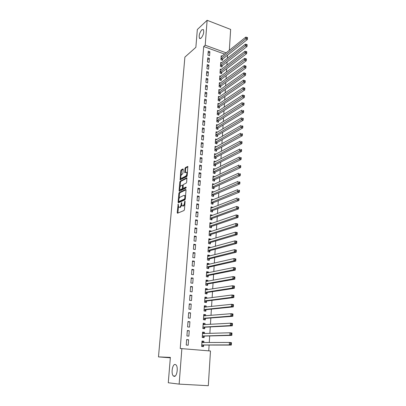 <?xml version="1.0" encoding="UTF-8"?>
<svg xmlns="http://www.w3.org/2000/svg" width="406" height="406" viewBox="0 0 406 406"><rect width="100%" height="100%" fill="white"/><g stroke="black" fill="none" stroke-linecap="round" stroke-linejoin="round"><path stroke-width="0.61" d="M178.173 204.04L177.209 212.632L177.498 213.236L184.009 210.521L184.441 209.597L185.106 201.472L184.887 201.051L184.502 202.746C184.309 204.254 183.852 205.238 183.126 205.695L181.964 205.801L181.629 202.589L181.112 204.238C180.919 205.735 180.472 206.705 179.762 207.151L178.63 207.258L178.173 204.04M201.107 38.144C203.442 35.068 204.198 32.211 203.386 29.567L201.772 29.816C199.458 32.911 198.707 35.758 199.524 38.362L201.107 38.144M174.174 376.372C176.915 376.976 178.493 367.029 176.006 364.892L175.123 364.446C172.398 363.979 170.865 373.769 173.342 375.936L174.174 376.372M183.243 169.454L182.949 168.926L181.167 169.901L180.756 170.814L180.132 179.853L186.775 176.539L187.202 175.61L187.816 166.404L185.395 167.587L184.974 168.51L184.766 172.702L186.613 172.23C187.1 173.636 186.811 174.92 185.74 176.087L181.492 178.3L180.969 178.224C180.492 176.838 180.777 175.57 181.822 174.413L182.522 174.037L182.939 173.123L183.243 169.454M224.609 54.11L203.705 46.523L180.234 348.51L210.486 350.997L208.308 385.7L179.137 384.117L181.878 348.531M203.705 46.523L205.208 45.213L207.126 20.3L230.649 29.43L229.339 50.314M179.137 384.117L168.277 382.756L170.363 357.397L158.482 356.894L184.892 57.114L195.865 47.324L197.331 29.521L207.126 20.3M179.249 192.551L178.833 193.459L178.092 202.198L178.381 202.782L184.877 199.869L185.309 198.94L186.034 190.018L185.725 189.445L179.249 192.551L179.949 192.708L179.533 193.616L179.122 198.478M179.894 189.363L179.767 190.856L179.071 190.698L179.802 182.066L180.213 181.157L186.674 177.838M179.071 190.698L179.361 191.262L185.943 188.074L186.029 187.029L183.263 188.374L183.964 188.536L183.065 188.338L183.172 185.324L183.593 184.405L186.247 183.081L186.674 182.152L186.877 177.869M158.482 356.894L170.332 357.813M209.384 58.403L207.745 57.825L207.441 61.874L209.085 62.448L209.384 58.403L207.588 59.885M221.696 62.763L220.727 62.417L220.458 66.432L222.062 66.99L222.133 65.909M208.379 71.958L206.725 71.395L206.421 75.506L208.08 76.064L208.379 71.958L206.578 73.379M220.854 76.216L219.824 75.861L219.55 79.936L221.168 80.484L221.24 79.383M207.364 85.727L205.695 85.179L205.38 89.356L207.055 89.899L207.364 85.727L205.553 87.087M220.006 89.878L218.905 89.518L218.626 93.654L220.26 94.182L220.331 93.065M206.329 99.714L204.644 99.181L204.33 103.428L206.015 103.951L206.329 99.714L204.507 101.013M219.154 103.753L217.971 103.383L217.687 107.585L219.336 108.097L219.413 106.966M205.279 113.924L203.579 113.411L203.259 117.725L204.959 118.232L205.279 113.924L203.452 115.157M218.291 117.852L217.027 117.471L216.738 121.739L218.398 122.236L218.474 121.084M204.213 128.362L202.498 127.87L202.168 132.255L203.888 132.742L204.213 128.362L202.376 129.529M217.428 132.178L216.063 131.783L215.769 136.122L217.449 136.599L217.525 135.426M203.127 143.039L201.396 142.562L201.061 147.018L202.797 147.49L203.127 143.039L201.28 144.13M216.565 146.733L215.084 146.327L214.789 150.733L216.479 151.194L216.56 150.002M202.026 157.954L200.28 157.498L199.94 162.03L201.691 162.476L202.026 157.954L200.168 158.974M215.708 161.527L214.094 161.106L213.789 165.587L215.495 166.024L215.576 164.816M200.904 173.118L199.143 172.682L198.798 177.285L200.564 177.716L200.904 173.118L199.036 174.062M214.794 176.59L213.084 176.123L212.774 180.68L214.5 181.096L214.581 179.868M199.762 188.531L197.986 188.115L197.636 192.799L199.417 193.205L199.762 188.531L197.889 189.399M213.779 191.952L212.054 191.393L211.744 196.022L213.48 196.418L213.566 195.169M198.605 204.203L196.808 203.812L196.453 208.572L198.255 208.958L198.605 204.203L196.722 204.994M212.744 207.573L212.759 207.299L211.013 206.913L210.694 211.622L212.45 211.998L212.536 210.724M197.428 220.143L195.616 219.778L195.25 224.619L197.067 224.98L197.428 220.143L195.535 220.849M211.688 223.452L211.719 223.056L209.953 222.696L209.628 227.482L211.399 227.837L211.485 226.543M196.23 236.358L194.398 236.013L194.027 240.936L195.865 241.276L196.23 236.358L194.327 236.972M210.618 239.606L210.653 239.083L208.872 238.743L208.547 243.61L210.333 243.94L210.42 242.626M195.007 252.852L193.16 252.527L192.784 257.541L194.641 257.851L195.007 252.852L193.099 253.374M209.532 256.034L209.572 255.379L207.776 255.064L207.441 260.018L209.247 260.322L209.334 258.987M193.769 269.63L191.901 269.33L191.52 274.431L193.393 274.72L193.769 269.63L191.85 270.061M208.42 272.751L208.476 271.959L206.659 271.67L206.319 276.704L208.141 276.988L208.232 275.628M192.505 286.702L190.622 286.433L190.231 291.62L192.124 291.884L192.505 286.702L190.576 287.042M207.293 289.752L207.359 288.823L205.522 288.559L205.177 293.685L207.019 293.939L207.111 292.553M191.221 304.079L189.318 303.835L188.922 309.118L190.83 309.352L191.221 304.079L189.282 304.317M206.146 307.058L206.218 305.982L204.365 305.748L204.015 310.96L205.872 311.189L205.969 309.783M189.917 321.765L187.993 321.552L187.587 326.926L189.516 327.129L189.917 321.765L187.968 321.897M204.979 324.673L205.06 323.445L203.193 323.237L202.833 328.545L204.71 328.743L204.807 327.312M188.582 339.766L186.643 339.583L186.232 345.059L188.181 345.232L188.582 339.766L186.623 339.797M203.792 342.598L203.883 341.218L201.995 341.035L201.63 346.44L203.528 346.607L203.624 345.151M208.75 350.845L209.115 345.044M209.273 342.568L209.694 335.94M209.856 333.422L210.267 326.916M210.43 324.353L210.836 317.979M211.003 315.371L211.399 309.118M211.567 306.469L211.957 300.333M212.13 297.644L212.511 291.63M212.688 288.899L213.059 282.997M213.236 280.231L213.607 274.446M213.784 271.634L214.145 265.966M214.322 263.118L214.678 257.561M214.86 254.674L215.205 249.228M215.393 246.305L215.733 240.966M215.921 238.007L216.256 232.775M216.444 229.781L216.768 224.65M216.961 221.625L217.281 216.601M217.479 213.541L217.789 208.613M217.986 205.522L218.291 200.696M218.494 197.57L218.793 192.845M218.991 189.688L219.286 185.06M219.489 181.868L219.778 177.336M219.981 174.118L220.265 169.683M220.473 166.43L220.747 162.085M220.955 158.807L221.224 154.554M221.437 151.245L221.701 147.084M221.915 143.744L222.173 139.674M222.386 136.309L222.64 132.32M222.853 128.93L223.102 125.033M223.32 121.612L223.564 117.801M223.782 114.355L224.021 110.625M224.239 107.154L224.472 103.505M224.696 100.013L224.919 96.445M225.142 92.928L225.366 89.442M225.589 85.899L225.807 82.489M226.035 78.926L226.249 75.597M226.477 72.004L226.68 68.756M226.908 65.143L227.111 61.966M227.345 58.332L227.543 55.231M204.391 333.595L204.477 332.291L202.594 332.098L202.234 337.452L204.122 337.635L204.218 336.193M189.252 330.723L187.318 330.525L186.912 335.95L188.851 336.143L189.252 330.723L187.298 330.809M205.568 315.827L205.644 314.675L203.782 314.452L203.426 319.715L205.294 319.928L205.39 318.507M190.571 312.879L188.658 312.656L188.257 317.979L190.181 318.202L190.571 312.879L188.628 313.067M206.725 298.369L206.791 297.365L204.949 297.116L204.599 302.287L206.451 302.526L206.542 301.13M191.865 295.35L189.972 295.096L189.582 300.328L191.48 300.577L191.865 295.35L189.932 295.639M207.862 281.216L207.918 280.353L206.091 280.079L205.751 285.159L207.583 285.428L207.674 284.053M193.139 278.125L191.267 277.846L190.881 282.987L192.759 283.261L193.139 278.125L191.216 278.516M208.978 264.357L209.029 263.631L207.217 263.332L206.882 268.325L208.694 268.62L208.785 267.27M194.393 261.2L192.535 260.896L192.155 265.95L194.017 266.25L194.393 261.2L192.474 261.682M210.08 247.787L210.115 247.198L208.324 246.873L207.994 251.781L209.79 252.096L209.882 250.771M195.621 244.569L193.784 244.234L193.408 249.203L195.256 249.528L195.621 244.569L193.713 245.143M211.156 231.496L211.186 231.034L209.415 230.684L209.09 235.516L210.866 235.856L210.953 234.551M196.829 228.218L195.007 227.857L194.641 232.745L196.468 233.095L196.829 228.218L194.931 228.877M212.221 215.479L212.242 215.144L210.486 214.774L210.166 219.519L211.927 219.885L212.013 218.601M198.016 212.14L196.215 211.759L195.854 216.56L197.666 216.936L198.016 212.14L196.128 212.886M213.262 199.732L211.536 199.123L211.221 203.792L212.967 204.177L213.054 202.914M199.189 196.337L197.402 195.931L197.047 200.655L198.838 201.051L199.189 196.337L197.306 197.164M214.292 184.238L212.571 183.725L212.262 188.318L213.992 188.729L214.074 187.486M200.336 180.792L198.564 180.365L198.219 185.009L199.996 185.425L200.336 180.792L198.468 181.7M215.281 169.013L213.586 168.586L213.287 173.103L214.997 173.529L215.078 172.311M201.467 165.506L199.711 165.059L199.371 169.627L201.127 170.063L201.467 165.506L199.605 166.485M216.134 154.102L214.591 153.686L214.292 158.132L215.992 158.579L216.068 157.381M202.579 150.464L200.838 150.002L200.503 154.493L202.244 154.95L202.579 150.464L200.726 151.524M216.997 139.425L215.576 139.025L215.281 143.399L216.966 143.866L217.043 142.689M203.67 135.67L201.949 135.188L201.62 139.603L203.345 140.085L203.67 135.67L201.828 136.802M217.86 124.987L216.545 124.601L216.256 128.905L217.926 129.387L218.002 128.23M204.746 121.115L203.041 120.612L202.716 124.957L204.426 125.459L204.746 121.115L202.914 122.313M218.722 110.777L217.499 110.402L217.215 114.634L218.87 115.142L218.946 113.995M205.806 106.788L204.116 106.27L203.797 110.549L205.492 111.061L205.806 106.788L203.979 108.057M219.58 96.79L218.438 96.425L218.159 100.592L219.798 101.114L219.874 99.988M206.847 92.69L205.172 92.152L204.857 96.364L206.537 96.897L206.847 92.69L205.035 94.019M220.433 83.022L219.367 82.662L219.088 86.767L220.717 87.305L220.788 86.199M207.877 78.815L206.212 78.262L205.903 82.403L207.567 82.956L207.877 78.815L206.065 80.205M221.275 69.462L220.275 69.116L220.006 73.156L221.615 73.709L221.686 72.618M208.887 65.153L207.238 64.584L206.933 68.665L208.582 69.228L208.887 65.153L207.085 66.604M222.118 56.114L221.174 55.774L220.905 59.753L222.503 60.327L222.574 59.251M209.877 51.704L208.248 51.115L207.943 55.135L209.582 55.718L209.877 51.704L208.09 53.216M226.172 52.856L205.208 45.213M203.883 341.218L201.98 341.233M204.477 332.291L202.579 332.357M205.06 323.445L203.167 323.562M205.644 314.675L203.756 314.838M206.218 305.982L204.335 306.195M206.791 297.365L204.913 297.623M207.359 288.823L205.487 289.123M207.918 280.353L206.05 280.698M208.476 271.959L206.613 272.35M209.029 263.631L207.172 264.067M209.572 255.379L207.72 255.856M210.115 247.198L208.268 247.711M210.653 239.083L208.811 239.641M211.186 231.034L209.349 231.633M211.719 223.056L209.882 223.696L210.547 223.848M212.242 215.144L210.415 215.819L210.978 215.936M212.759 207.299L210.978 207.994M213.277 199.513L211.531 200.239M213.789 191.794L212.074 192.54M214.297 184.141L212.612 184.908M214.799 176.549L213.145 177.341M181.69 205.223L180.467 207.304L179.934 207.537M182.675 205.954L183.294 206.086L182.675 205.954M184.862 204.467L183.294 206.086M178.412 206.867L177.914 213.064M186.034 189.795L179.949 192.708M185.44 197.352L184.948 197.24L184.608 195.489L183.974 195.367L180.086 197.174C179.381 197.636 178.939 198.605 178.747 200.077L178.792 202.599M178.858 201.564L179.564 201.716L178.858 201.564L184.563 198.986L184.948 197.24M185.283 199.138L179.564 201.716M185.542 196.057L184.715 195.509M180.107 186.796L180.492 182.228L179.802 182.066M186.983 178.209L180.909 181.32L180.492 182.228M183.964 188.536L186.242 187.43M180.883 185.755C179.828 186.907 179.543 188.191 180.041 189.607L182.04 188.973L182.461 188.054L182.568 185.05L180.883 185.755M180.513 189.714L181.249 189.856L180.553 189.693M183.136 188.389L182.741 189.13L181.249 189.856M181.431 178.33L182.187 178.467L181.492 178.3M187.237 175.179L186.44 176.255L182.187 178.467M187.445 172.616L186.841 172.286M187.917 166.759L186.09 167.759L185.669 168.683L185.364 172.525M180.848 178.031L180.721 179.68M183.248 169.312L181.858 170.073L181.446 170.982L181.071 175.417M201.65 346.151L202.371 346.151L203.853 345.034L231.303 345.08L229.309 344.892L229.441 342.456L201.899 342.491M201.655 346.09L202.371 346.151M201.955 341.608L202.67 341.674L203.71 342.598M201.731 344.978L229.309 344.892L230.598 344.217L231.4 344.293L231.45 343.319L230.649 343.243L230.598 344.217M230.649 343.243L229.441 342.456L231.435 342.649L231.45 343.319M231.4 344.293L231.303 345.08M202.249 337.229L202.964 337.213L204.446 336.067L231.816 335.392L229.832 335.189L229.958 332.778L202.498 333.539M202.254 337.147L202.964 337.213M202.553 332.702L203.264 332.773L204.228 333.6M202.335 336.006L229.832 335.189L231.115 334.508L231.907 334.595L231.958 333.625L231.166 333.544L231.115 334.508M231.166 333.544L229.958 332.778L231.943 332.986L231.958 333.625M231.907 334.595L231.816 335.392M202.843 328.388L203.558 328.358L205.035 327.18L232.318 325.805L230.344 325.582L230.471 323.196L203.096 324.663M202.853 328.281L203.558 328.358M203.147 323.876L204.741 324.683M202.929 327.109L230.344 325.582L231.623 324.896L232.415 324.988L232.465 324.034L231.674 323.942L231.623 324.896M231.674 323.942L230.471 323.196L232.445 323.42L232.465 324.034M232.415 324.988L232.318 325.805M203.436 319.623L204.147 319.573L205.619 318.375L232.821 316.304L230.857 316.066L230.984 313.701L203.685 315.868M203.442 319.492L204.147 319.573M203.736 315.127L205.253 315.853M203.523 318.294L230.857 316.066L232.125 315.376L232.912 315.472L232.963 314.528L232.176 314.432L232.125 315.376M232.176 314.432L230.984 313.701L232.942 313.945L232.963 314.528M232.912 315.472L232.821 316.304M204.02 310.94L204.731 310.869L206.197 309.646L233.313 306.895L231.359 306.642L231.486 304.297L204.274 307.149M204.03 310.783L204.731 310.869M204.32 306.454L205.756 307.103M204.111 309.55L231.359 306.642L232.628 305.946L233.409 306.048L233.46 305.109L232.674 305.007L232.628 305.946M232.674 305.007L231.486 304.297L233.435 304.556L233.46 305.109M233.409 306.048L233.313 306.895M204.761 302.308L206.771 300.988L233.805 297.573L231.862 297.304L231.983 294.984L204.852 298.506M204.609 302.15L205.304 302.242M204.898 297.857L206.253 298.43M204.695 300.887L231.862 297.304L233.12 296.603L233.897 296.715L233.947 295.786L233.171 295.675L233.12 296.603M233.171 295.675L231.983 294.984L233.927 295.253L233.947 295.786M233.897 296.715L233.805 297.573M205.537 293.736L207.334 292.411L234.292 288.336L232.354 288.052L232.481 285.753L205.431 289.94M205.182 293.589L205.878 293.685M205.472 289.336L206.75 289.843M205.274 292.3L232.354 288.052L233.612 287.352L234.384 287.463L234.435 286.545L233.658 286.428L233.612 287.352M233.658 286.428L232.481 285.753L234.409 286.042L234.435 286.545M234.384 287.463L234.292 288.336M206.268 285.235L207.897 283.906L234.769 279.191L232.846 278.892L232.968 276.613L205.999 281.444M205.756 285.103L206.446 285.205M206.04 280.886L207.238 281.328M205.842 283.784L232.846 278.892L234.095 278.181L234.866 278.303L234.917 277.389L234.145 277.268L234.095 278.181M234.145 277.268L232.968 276.613L234.891 276.912L234.917 277.389M234.866 278.303L234.769 279.191M206.958 276.806L208.456 275.471L235.247 270.127L233.333 269.812L233.455 267.554L206.568 273.025M206.319 276.689L207.009 276.796M206.603 272.507L207.725 272.893M206.41 275.344L233.333 269.812L234.577 269.102L235.343 269.224L235.394 268.325L234.627 268.193L234.577 269.102M234.627 268.193L233.455 267.554L235.368 267.874L235.394 268.325M235.343 269.224L235.247 270.127M207.161 264.204L208.207 264.534M207.583 268.437L209.009 267.112L235.719 261.144L233.815 260.814L233.937 258.581L207.126 264.676M206.974 266.975L233.815 260.814L235.054 260.099L235.815 260.231L235.866 259.338L235.099 259.206L235.054 260.099M235.099 259.206L233.937 258.581L235.835 258.911L235.866 259.338M235.815 260.231L235.719 261.144M207.715 255.968L208.684 256.252M208.171 260.139L209.557 258.825L236.19 252.248L234.292 251.903L234.409 249.69L207.684 256.399M207.532 258.678L234.292 251.903L235.526 251.187L236.287 251.324L236.333 250.436L235.571 250.299L235.526 251.187M235.571 250.299L234.409 249.69L236.302 250.035L236.333 250.436M236.287 251.324L236.19 252.248M208.263 247.802L209.156 248.041M208.75 251.913L210.105 250.609L236.652 243.433L234.764 243.072L234.881 240.88L208.237 248.193M208.085 250.451L234.764 243.072L235.993 242.352L236.749 242.494L236.794 241.616L236.043 241.474L235.993 242.352M236.043 241.474L234.881 240.88L236.769 241.24L236.794 241.616M236.749 242.494L236.652 243.433M208.806 239.707L209.623 239.905M209.318 243.757L210.643 242.458L237.109 234.693L235.236 234.323L235.353 232.151L208.785 240.058M208.633 242.296L235.236 234.323L236.459 233.597L237.211 233.749L237.256 232.877L236.505 232.729L236.459 233.597M236.505 232.729L235.353 232.151L237.226 232.521L237.256 232.877M237.211 233.749L237.109 234.693M209.349 231.679L210.09 231.841M209.887 235.668L211.176 234.379L237.566 226.04L235.698 225.655L235.815 223.498L209.329 231.988M209.176 234.211L235.698 225.655L236.916 224.924L237.667 225.076L237.708 224.213L236.962 224.061L236.916 224.924M236.962 224.061L235.815 223.498L237.677 223.889L237.708 224.213M237.667 225.076L237.566 226.04M210.445 227.644L211.709 226.365L238.017 217.459L236.16 217.063L236.272 214.926L209.866 223.985M209.714 226.188L236.16 217.063L237.373 216.327L238.114 216.489L238.16 215.632L237.419 215.474L237.373 216.327M237.419 215.474L236.272 214.926L238.129 215.327L238.16 215.632M238.114 216.489L238.017 217.459M211.003 219.692L212.231 218.423L238.464 208.958L236.617 208.547L236.728 206.431L210.399 216.053M210.252 218.235L236.617 208.547L237.825 207.811L238.566 207.973L238.606 207.126L237.87 206.964L237.825 207.811M237.87 206.964L236.728 206.431L238.606 207.126M238.566 207.973L238.464 208.958M210.937 207.989L211.414 208.09M211.551 211.805L212.754 210.541L238.906 200.534L237.068 200.107L237.18 198.011L210.927 208.182M210.78 210.349L238.271 199.366L239.007 199.539L239.053 198.701L238.317 198.529L238.271 199.366M238.317 198.529L239.053 198.701M239.007 199.539L238.906 200.534M211.46 200.224L211.856 200.31M212.094 203.985L213.272 202.726L239.347 192.18L237.515 191.749L237.627 189.668L211.45 200.376M211.308 202.528L238.713 191.003L239.449 191.175L239.489 190.343L238.758 190.17L238.713 191.003M238.758 190.17L239.489 190.343M239.449 191.175L239.347 192.18M211.978 192.52L212.302 192.596M212.632 196.225L213.784 194.976L239.784 183.908L237.962 183.456L238.073 181.396L211.973 192.642M211.83 194.773L239.154 182.71L239.885 182.888L239.926 182.066L239.195 181.883L239.154 182.71M239.195 181.883L239.926 182.066M239.885 182.888L239.784 183.908M212.495 184.882L212.749 184.943M213.165 188.531L214.292 187.293L240.215 175.702L238.403 175.24L238.51 173.2L212.485 184.963M212.343 187.08L239.591 174.494L240.316 174.676L240.357 173.859L239.631 173.672L239.591 174.494M239.631 173.672L240.357 173.859M240.316 174.676L240.215 175.702M213.688 180.903L214.799 179.67L240.641 167.571L238.835 167.099L238.946 165.075L213.201 177.351M212.861 179.447L240.022 166.343L240.743 166.536L240.783 165.724L240.063 165.536L240.022 166.343M240.063 165.536L240.783 165.724M240.743 166.536L240.641 167.571M214.211 173.332L215.297 172.108L241.068 159.507L239.271 159.025L239.378 157.02L213.505 169.799M213.368 171.88L240.448 158.269L241.169 158.462L241.21 157.66L240.489 157.467L240.448 158.269M240.489 157.467L241.21 157.66M241.169 158.462L241.068 159.507M214.728 165.826L215.794 164.608L241.484 151.519L239.697 151.027L239.804 149.038L214.013 162.314M213.871 164.374L240.87 150.266L241.585 150.464L241.631 149.667L240.915 149.469L240.87 150.266M240.915 149.469L241.631 149.667M241.585 150.464L241.484 151.519M215.241 158.381L216.286 157.173L241.9 143.597L240.124 143.095L240.23 141.121L214.51 154.884M214.373 156.929L241.291 142.328L242.006 142.531L242.047 141.745L241.331 141.542L241.291 142.328M241.331 141.542L242.047 141.745M242.006 142.531L241.9 143.597M215.748 150.996L216.774 149.794L242.316 135.746L240.545 135.228L240.651 133.275L215.007 147.515M214.87 149.545L241.707 134.462L242.418 134.67L242.458 133.889L241.753 133.681L241.707 134.462M241.753 133.681L242.458 133.889M242.418 134.67L242.316 135.746M216.251 143.668L217.261 142.47L242.727 127.961L240.961 127.433L241.068 125.495L215.495 140.202M215.363 142.217L242.123 126.667L242.829 126.88L242.869 126.104L242.164 125.89L242.123 126.667M242.164 125.89L242.869 126.104M242.829 126.88L242.727 127.961M216.753 136.401L217.738 135.208L243.133 120.242L241.377 119.704L241.479 117.781L215.982 132.95M215.85 134.949L242.529 118.933L243.235 119.151L243.275 118.379L242.57 118.166L242.529 118.933M242.57 118.166L243.275 118.379M243.235 119.151L243.133 120.242M217.246 129.189L218.215 128.007L243.534 112.589L241.788 112.041L241.89 110.133L216.469 125.758M216.337 127.738L242.935 111.269L243.636 111.488L243.676 110.726L242.976 110.503L242.935 111.269M242.976 110.503L243.676 110.726M243.636 111.488L243.534 112.589M217.733 122.039L218.687 120.861L243.93 105.002L242.194 104.444L242.296 102.556L216.946 118.623M216.814 120.587L243.341 103.667L244.036 103.89L244.077 103.134L243.382 102.911L243.341 103.667M243.382 102.911L244.077 103.134M244.036 103.89L243.93 105.002M218.22 114.944L219.159 113.771L244.326 97.476L242.6 96.907L242.697 95.034L217.423 111.538M217.291 113.492L243.737 96.131L244.432 96.359L244.473 95.613L243.778 95.38L243.737 96.131M242.697 95.034L243.778 95.38M244.432 96.359L244.326 97.476M218.702 107.9L219.626 106.737L244.722 90.015L242.996 89.437L243.098 87.579L217.895 104.515M217.768 106.453L244.133 88.66L244.823 88.894L244.864 88.148L244.173 87.914L244.133 88.66M243.098 87.579L244.173 87.914M244.823 88.894L244.722 90.015M219.179 100.916L220.088 99.759L245.107 82.621L243.397 82.032L243.493 80.19L218.362 97.547M218.235 99.465L244.529 81.251L245.214 81.484L245.254 80.748L244.564 80.51L244.529 81.251M243.493 80.19L244.564 80.51M245.214 81.484L245.107 82.621M219.651 93.984L220.544 92.832L245.493 75.283L243.788 74.684L243.889 72.857L218.829 90.629M218.702 92.538L244.914 73.902L245.6 74.141L245.64 73.41L244.955 73.171L244.914 73.902M243.889 72.857L244.955 73.171M245.6 74.141L245.493 75.283M220.118 87.107L221.001 85.96L245.879 68.005L244.179 67.401L244.275 65.589L219.291 83.768M219.164 85.661L245.3 66.614L245.98 66.858L246.021 66.132L245.341 65.889L245.3 66.614M244.275 65.589L245.341 65.889M245.98 66.858L245.879 68.005M220.585 80.286L221.448 79.145L246.259 60.793L244.564 60.174L244.661 58.378L219.747 76.957M219.621 78.835L244.564 60.174L245.686 59.388L246.361 59.636L246.401 58.916L245.721 58.672L245.686 59.388M244.661 58.378L245.721 58.672M246.361 59.636L246.259 60.793M221.047 73.516L221.899 72.38L246.635 53.638L244.95 53.013L245.046 51.232L220.204 70.202M220.077 72.065L244.95 53.013L246.066 52.222L246.736 52.475L246.777 51.76L246.102 51.511L246.066 52.222M245.046 51.232L246.102 51.511M246.736 52.475L246.635 53.638M221.503 66.797L222.341 65.665L247.005 46.538L245.331 45.908L245.427 44.137L220.656 63.498M220.529 65.346L245.331 45.908L246.442 45.117L247.112 45.37L247.147 44.66L246.478 44.406L246.442 45.117M245.427 44.137L246.478 44.406M247.112 45.37L247.005 46.538M221.955 60.129L222.782 59.002L247.376 39.499L245.711 38.859L245.803 37.108L221.103 56.845M220.976 58.677L245.711 38.859L246.812 38.068L247.482 38.321L247.518 37.621L246.853 37.362L246.812 38.068M245.803 37.108L246.853 37.362M247.482 38.321L247.376 39.499M178.351 204.776L177.884 204.675M185.075 201.807L184.588 201.701M181.68 203.304L181.198 203.203M180.467 207.304L179.762 207.151M181.604 204.345L181.112 204.238M183.842 205.847L183.126 205.695M184.989 202.853L184.502 202.746M177.914 212.78L177.209 212.632M178.792 202.35L178.092 202.198M179.533 193.616L178.833 193.459M185.273 199.143L184.563 198.986M185.349 198.448L184.862 198.341M180.909 181.32L180.213 181.157M182.741 189.13L182.04 188.973M182.984 188.176L182.461 188.054M183.142 185.684L182.664 185.572M186.44 176.255L185.74 176.087M185.364 172.362L184.669 172.195M185.669 168.683L184.974 168.51M186.09 167.759L185.395 167.587M180.726 179.503L180.036 179.34M181.446 170.982L180.756 170.814M181.858 170.073L181.167 169.901M203.69 345.1L201.797 344.927M203.853 345.034L201.96 344.861M202.614 342.603L201.955 342.542M204.284 336.138L202.401 335.95M204.446 336.067L202.564 335.879M203.041 333.641L202.558 333.59M204.873 327.256L202.995 327.053M205.035 327.18L203.157 326.982M203.533 324.754L203.152 324.714M205.456 318.451L203.589 318.233M205.619 318.375L203.751 318.157M204.056 315.954L203.746 315.914M206.035 309.722L204.177 309.494M206.197 309.646L204.34 309.413M204.599 307.23L204.33 307.195M206.608 301.074L204.761 300.831M206.771 300.988L204.918 300.744M207.177 292.498L205.334 292.239M207.334 292.411L205.497 292.153M207.74 283.992L205.908 283.723M207.897 283.906L206.07 283.637M208.298 275.567L206.476 275.283M208.456 275.471L206.634 275.192M208.851 267.209L207.04 266.915M209.009 267.112L207.197 266.818M209.4 258.921L207.598 258.617M209.557 258.825L207.755 258.515M209.943 250.71L208.151 250.39M210.105 250.609L208.308 250.289M210.486 242.565L208.699 242.23M210.643 242.458L208.857 242.128M211.018 234.485L209.242 234.14M211.176 234.379L209.4 234.034M211.551 226.477L209.78 226.122M211.709 226.365L209.938 226.01M212.074 218.535L210.313 218.169M212.231 218.423L210.47 218.052M212.597 210.658L210.846 210.278M212.754 210.541L210.998 210.166M213.114 202.848L211.369 202.457M213.272 202.726L211.526 202.34M213.627 195.098L211.891 194.702M213.784 194.976L212.049 194.581M214.14 187.415L212.409 187.009M214.292 187.293L212.561 186.882M214.642 179.797L212.922 179.376M214.799 179.67L213.074 179.249M215.144 172.235L213.429 171.809M215.297 172.108L213.581 171.677M215.642 164.74L213.932 164.298M215.794 164.608L214.089 164.171M216.134 157.305L214.434 156.853M216.286 157.173L214.586 156.721M216.621 149.926L214.931 149.469M216.774 149.794L215.084 149.332M217.103 142.607L215.424 142.141M217.261 142.47L215.576 142.004M217.586 135.35L215.911 134.873M217.738 135.208L216.063 134.731M218.063 128.149L216.398 127.662M218.215 128.007L216.55 127.52M218.54 121.003L216.875 120.511M218.687 120.861L217.027 120.364M219.007 113.919L217.352 113.411M219.159 113.771L217.504 113.264M219.473 106.885L217.824 106.372M219.626 106.737L217.976 106.22M219.935 99.906L218.296 99.384M220.088 99.759L218.448 99.231M220.392 92.984L218.763 92.456M220.544 92.832L218.91 92.299M220.849 86.118L219.225 85.575M221.001 85.96L219.372 85.422M221.3 79.302L219.682 78.754M221.448 79.145L219.834 78.597M221.747 72.537L220.138 71.984M221.899 72.38L220.285 71.821M222.194 65.828L220.59 65.264M222.341 65.665L220.737 65.102M222.635 59.164L221.037 58.596M222.782 59.002L221.184 58.428M175.159 376.047L173.342 375.936M200.249 38.631L199.524 38.362M185.319 195.646L184.608 195.489M183.187 185.192L182.568 185.05M187.313 172.403L186.613 172.23"/></g></svg>
